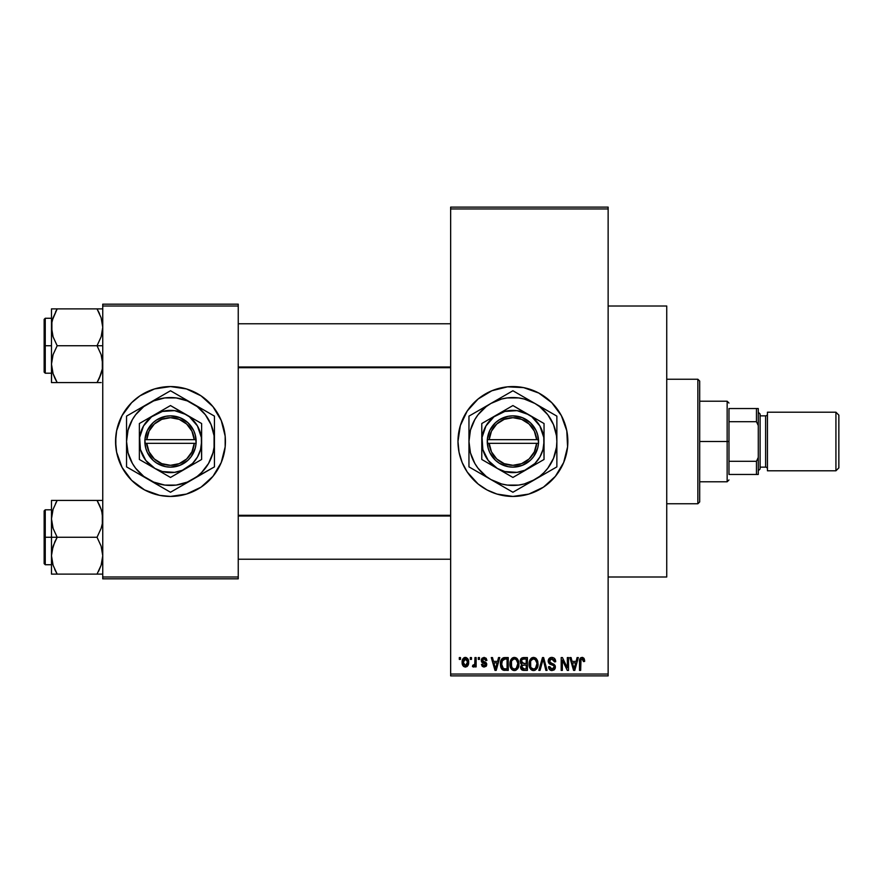 <?xml version="1.0" encoding="UTF-8"?>
<svg xmlns="http://www.w3.org/2000/svg" width="883" height="883" viewBox="0 0 883 883"><rect width="100%" height="100%" fill="white"/><g stroke="black" fill="none" stroke-linecap="round" stroke-linejoin="round"><path stroke-width="1.32" d="M512.846 386.566A54.934 54.934 0 0 0 507.593 386.82M507.471 386.842A54.934 54.934 0 0 0 502.25 387.615M502.14 387.637A54.934 54.934 0 0 0 467.284 410.915M467.195 411.036A54.934 54.934 0 0 0 464.491 415.562M460.341 425.551A54.934 54.934 0 0 0 457.979 441.478L460.341 425.551L467.239 410.981L478.067 399.039L491.886 390.75L507.526 386.831L523.63 387.626L538.807 393.056L551.754 402.659L561.356 415.606L566.787 430.783L567.581 446.886L563.663 462.526L555.374 476.345L543.431 487.173L528.862 494.072L512.913 496.434A54.934 54.934 0 0 1 457.979 441.5A54.934 54.934 0 0 1 512.913 386.566A54.934 54.934 0 0 1 567.846 441.5A54.934 54.934 0 0 1 512.913 496.434L496.963 494.072L487.019 489.944L478.067 483.961L467.239 472.019L462.162 462.526L459.039 452.217A54.934 54.934 0 0 0 464.447 467.35M464.491 467.438A54.934 54.934 0 0 0 467.195 471.964M467.284 472.085A54.934 54.934 0 0 0 502.14 495.363M502.25 495.385A54.934 54.934 0 0 0 507.471 496.158M507.593 496.18A54.934 54.934 0 0 0 512.846 496.434M608.133 576.996L666.731 576.996L666.731 306.004L608.133 306.004L666.731 306.004L666.731 576.996L608.133 576.996M154.481 388.95A54.934 54.934 0 0 0 116.622 430.772L122.053 415.606L131.655 402.659L139.978 395.827L154.547 388.928L170.496 386.566L186.445 388.928L201.015 395.827L212.958 406.655L221.247 420.474L225.165 436.114L225.165 446.886L221.247 462.526L212.958 476.345L201.015 487.173L186.445 494.072L170.496 496.434A54.934 54.934 0 0 1 115.563 441.5A54.934 54.934 0 0 1 170.496 386.566A54.934 54.934 0 0 0 159.812 387.615M159.746 387.626A54.934 54.934 0 0 0 154.613 388.906M115.563 441.555A54.934 54.934 0 0 0 116.611 452.206L115.563 441.5L116.622 430.783A54.934 54.934 0 0 0 115.563 441.445M154.613 494.094A54.934 54.934 0 0 0 159.746 495.374L144.602 489.944L131.655 480.341L122.053 467.394L116.622 452.217A54.934 54.934 0 0 0 154.481 494.05M450.65 208.951L450.65 674.049L608.133 674.049L608.133 208.951L450.65 208.951L450.65 207.119L608.133 207.119L608.133 208.951L608.133 207.119L450.65 207.119L450.65 675.881L608.133 675.881L608.133 208.951L450.65 208.951M470.297 659.402L470.297 657.57L471.467 657.57L471.467 659.402L470.297 659.402L471.467 659.402L471.467 657.57L470.297 657.57L471.467 657.57L471.467 659.402L470.297 659.402L470.297 657.57L470.297 659.402M474.624 666.201L474.955 665.407L473.575 667.062L472.46 666.555L472.791 665.23L474.745 664.303L474.955 657.57L476.125 657.57L476.125 666.897L474.955 666.897L474.955 665.407L473.851 667.018L472.46 666.555L472.791 665.23L474.557 664.778L474.955 662.405L474.745 664.303L472.791 665.23L472.46 666.555L473.575 667.062L474.955 665.407L474.955 666.897L476.125 666.897L476.125 657.57L474.955 657.57L476.125 657.57L476.125 666.897L474.955 666.897M478.288 659.402L478.288 657.57L479.458 657.57L479.458 659.402L478.288 659.402L479.458 659.402L479.458 657.57L478.288 657.57L479.458 657.57L479.458 659.402L478.288 659.402L478.288 657.57L478.288 659.402M481.29 660.418L482.019 658.265L484.105 657.405L486.147 658.276L486.941 660.396L485.782 660.572L484.37 658.762L482.56 659.59L482.747 661.025L485.915 662.438L486.732 663.85L486.069 666.334L483.884 667.051L482.217 666.334L481.456 664.391L482.615 664.226L483.034 665.318L484.37 665.716L485.518 664.159L482.063 662.493L481.29 660.418L485.617 664.59L484.105 665.727L482.615 664.226L481.456 664.391L484.149 667.062L486.776 664.402L482.449 660.186L484.016 658.74L485.782 660.572L486.941 660.396L484.105 657.405L481.301 660.12M498.542 657.57L497.537 661.4L498.542 657.57L499.767 657.57L496.213 670.385L494.988 670.385L491.268 657.57L492.493 657.57L493.498 661.4L497.537 661.4L493.498 661.4L492.493 657.57L491.268 657.57L494.988 670.385L496.213 670.385L499.767 657.57L498.542 657.57L499.767 657.57L496.213 670.385L494.988 670.385L491.268 657.57L492.493 657.57M514.414 657.405L517.14 658.608L518.652 661.533L518.718 666.058L517.703 668.685L515.97 670.219L513.851 670.517L511.643 669.325L510.363 667.095L510.517 660.429L512.074 658.221L514.414 657.405L511.069 659.358L509.921 663.972C509.712 667.515 511.213 669.711 514.403 670.55C517.659 669.689 519.16 667.449 518.906 663.806L517.758 659.413L515.418 657.537M533.553 657.405L536.279 658.608L537.791 661.533L538.012 664.943L536.853 668.685L535.12 670.219L532.99 670.517L530.782 669.325L529.502 667.095L529.668 660.429L531.213 658.221L533.553 657.405L530.219 659.358L529.06 663.972C528.862 667.515 530.352 669.711 533.542 670.55C536.798 669.689 538.299 667.449 538.045 663.806L536.897 659.413L534.568 657.537M582.14 657.405L584.071 658.475L584.656 661.4L583.497 661.566L582.681 659.06L581.003 659.48L580.661 670.385L579.502 670.385L579.701 659.568L580.506 658.001L582.14 657.405C580.087 657.923 579.215 659.358 579.502 661.687L579.502 670.385L580.661 670.385L580.826 659.866L582.085 658.906L583.497 661.566L584.656 661.4L583.961 658.31L582.67 657.449M459.039 452.217L457.979 441.5M577.107 657.57L576.102 661.4L577.107 657.57L578.332 657.57L574.789 670.385L573.564 670.385L569.844 657.57L571.069 657.57L572.074 661.4L576.102 661.4L572.074 661.4L571.069 657.57L569.844 657.57L573.564 670.385L574.789 670.385L578.332 657.57L577.107 657.57L578.332 657.57L574.789 670.385L573.564 670.385L569.844 657.57L571.069 657.57M567.35 657.57L567.35 667.824L567.35 657.57L568.509 657.57L568.509 670.385L567.272 670.385L562.35 660.109L562.35 670.385L561.191 670.385L561.191 657.57L562.438 657.57L567.35 667.824L562.438 657.57L561.191 657.57L561.191 670.385L562.35 670.385L562.35 660.109L567.272 670.385L568.509 670.385L568.509 657.57L567.35 657.57L568.509 657.57L568.509 670.385L567.272 670.385M548.233 661.588L549.193 658.442L551.467 657.416L554.127 658.122L555.672 661.323L554.524 661.897L553.773 659.778L552.018 658.917L550.407 659.204L549.403 660.639L549.91 662.515L554.038 664.27L555.164 665.782L555.164 668.387L553.972 670.009L551.676 670.539L549.447 669.446L548.542 666.731L549.701 666.555L550.297 668.354L552.007 669.06L553.751 668.354L554.182 666.654L553.431 665.374L549.193 663.652L548.2 661.124L549.977 664.171L553.829 665.694L554.193 666.996L552.007 669.06L549.701 666.555L548.542 666.731C548.608 669.06 549.778 670.329 552.041 670.55L555.363 667.04L549.369 661.102L551.732 658.906L554.524 661.897L555.694 661.731C555.639 659.115 554.358 657.68 551.831 657.405C549.546 657.559 548.332 658.806 548.2 661.124L548.222 660.76M542.615 661.091L540.043 670.385L538.829 670.385L542.482 657.57L543.63 657.57L547.085 670.385L545.871 670.385L543.122 659.071L540.043 670.385L538.829 670.385L540.043 670.385L543.122 659.071L545.871 670.385L547.085 670.385L543.63 657.57L542.482 657.57L543.63 657.57L547.085 670.385L545.871 670.385L543.122 659.071M523.785 657.57C521.445 657.669 520.264 658.928 520.242 661.334L520.705 659.182L521.974 657.89L527.394 657.57L527.394 670.385L523.133 670.352L521.434 669.535L520.584 666.775L521.831 664.48L520.242 661.334L521.831 664.48L520.573 667.162L523.774 670.385L527.394 670.385L527.394 657.57L523.785 657.57L527.394 657.57L527.394 670.385L523.774 670.385M501.312 659.634L504.833 657.57C501.588 658.243 500.12 660.407 500.429 664.049L500.915 660.605L502.25 658.387L508.255 657.57L508.255 670.385L502.372 669.722L500.937 667.537L500.429 664.049L503.144 670.153L508.255 670.385L508.255 657.57L504.833 657.57L508.255 657.57L508.255 670.385M462.14 662.327L462.758 659.104L464.061 657.725L466.191 657.515L467.99 659.071L468.509 663.85L466.93 666.599L464.988 667.029L463.266 666.08L462.14 662.327C461.975 664.91 463.056 666.488 465.385 667.062C467.747 666.466 468.829 664.855 468.63 662.228C468.829 659.612 467.747 658.001 465.385 657.405C463.001 658.012 461.919 659.656 462.14 662.327L462.14 662.327M459.315 659.402L459.315 657.57L460.473 657.57L460.473 659.402L459.315 659.402L460.473 659.402L460.473 657.57L459.315 657.57L460.473 657.57L460.473 659.402L459.315 659.402L459.315 657.57L459.315 659.402M102.748 304.171L238.244 304.171L238.244 306.004L102.748 306.004L102.748 576.996L238.244 576.996L238.244 304.171L102.748 304.171L102.748 306.004L102.748 304.171M170.496 386.566A54.934 54.934 0 0 1 225.43 441.5A54.934 54.934 0 0 1 170.496 496.434L159.779 495.374M102.748 578.829L238.244 578.829L238.244 306.004L102.748 306.004L102.748 578.829L102.748 576.996L238.244 576.996L238.244 578.829L102.748 578.829M170.496 496.434A54.934 54.934 0 0 0 181.181 495.385M181.247 495.374A54.934 54.934 0 0 0 186.379 494.094M186.512 494.05A54.934 54.934 0 0 0 225.43 441.555M225.43 441.445A54.934 54.934 0 0 0 186.512 388.95M186.379 388.906A54.934 54.934 0 0 0 181.247 387.626M225.165 446.886L225.165 436.114M223.068 425.551L221.247 420.474M196.39 393.056L195.673 392.67M115.828 436.114L115.828 446.886M117.925 457.449L119.746 462.526M144.602 489.944L145.32 490.33M450.65 675.881L450.65 674.049L608.133 674.049L608.133 675.881L450.65 675.881M512.979 496.434A54.934 54.934 0 0 0 518.244 496.169M518.354 496.158A54.934 54.934 0 0 0 523.575 495.385M523.685 495.363A54.934 54.934 0 0 0 551.732 480.374M551.787 480.319A54.934 54.934 0 0 0 551.787 402.681M551.732 402.626A54.934 54.934 0 0 0 523.685 387.637M523.575 387.615A54.934 54.934 0 0 0 518.354 386.842M518.244 386.831A54.934 54.934 0 0 0 512.979 386.566M462.162 462.526L462.736 463.851M491.886 492.25L492.714 492.582M584.524 659.811L584.656 661.003M584.656 661.4L583.475 661.146M582.857 659.193L581.864 658.917M582.085 658.906L580.826 659.866L580.661 661.588L580.826 659.866L582.085 658.906M580.661 670.385L579.502 670.385L579.502 661.687M579.701 659.568L579.91 658.873M580.263 658.265L581.091 657.614M574.623 666.632L575.716 662.901L572.471 662.901L573.608 667.073L572.471 662.901L575.716 662.901L574.093 669.049L573.431 666.422L574.093 669.049L574.469 667.228M562.35 670.385L561.191 670.385L561.191 657.57L562.438 657.57M555.462 660.131L555.617 660.815M555.694 661.731L554.524 661.897L553.773 659.778M552.305 658.95L550.826 659.027M549.458 660.418L549.425 661.61M550.297 662.802L551.279 663.21M554.888 665.197L555.164 665.782M555.186 665.837L555.319 666.411M555.352 667.382L555.164 668.376M555.153 668.42L554.491 669.546M551.676 670.539L550.97 670.407M550.628 670.296L549.447 669.446M548.762 668.166L548.597 667.449M548.564 667.095L549.756 667.04M551.522 669.016L552.438 669.027M552.592 669.005L553.387 668.696M554.182 667.294L553.641 665.517M553.74 665.594L554.193 666.996L553.829 665.694L551.996 664.833L552.879 665.12M551.378 664.667L551.996 664.833M551.069 664.579L549.767 664.06M549.193 663.652L548.299 662.051M548.751 659.027L548.442 659.689M548.762 659.016L549.734 657.978M549.756 657.956L550.308 657.669M550.385 657.647L551.113 657.46M555.462 660.12L555.109 659.259M550.33 662.813L549.734 662.316M542.482 657.57L538.829 670.385L542.482 657.57M543.354 660.076L543.586 661.091M537.383 660.341L537.78 661.477M538.045 663.806L538.034 664.38M538.001 664.965L537.868 666.014M537.648 666.974L537.438 667.57M537.857 666.058L536.864 668.663M534.116 670.517L535.12 670.219M532.99 670.517L532.272 670.329M531.941 670.186L531.113 669.645M530.363 668.817L529.171 665.627M529.723 667.669L529.502 667.095M529.06 663.972L529.072 664.524M529.116 662.78L529.347 661.411M531.621 657.934L533.056 657.438M535.517 657.956L536.268 658.597M529.116 662.769L529.072 663.365M533.299 669.049L535.175 668.541M532.615 668.895L531.158 667.736L533.067 669.016M530.617 661.301L530.716 666.908L530.23 664.005C530.01 661.268 531.125 659.568 533.564 658.906C535.937 659.524 537.041 661.157 536.886 663.784L535.517 668.265L536.886 663.784C537.151 666.61 536.036 668.365 533.542 669.06L531.169 667.747M533.354 658.917L535.429 659.645L533.133 658.928L530.871 660.694L530.23 663.586L530.716 666.908M532.813 668.961L533.762 669.049M536.853 662.967L535.175 659.435M536.511 661.323L535.716 659.943M521.831 669.899L521.058 669.016M520.782 668.442L520.617 667.802M520.584 663.166L521.091 663.939M520.363 662.515L520.573 663.155M520.286 660.583L520.44 659.844M521.434 669.535L522.504 670.219M523.928 663.563L526.235 663.563L526.235 659.071L523.762 659.071L526.235 659.071L526.235 663.563L522.085 663.089L521.643 660.087L521.4 661.323L523.928 663.563L521.4 661.323L522.019 659.568L523.762 659.071L522.405 659.303M523.52 668.873L526.235 668.895L526.235 665.065L522.824 665.186L521.732 666.952L522.824 665.186L526.235 665.065L526.235 668.895L524.204 668.895L521.732 666.952L522.25 668.431L523.674 668.884M521.743 666.676L521.765 667.416M524.038 665.065L521.963 665.87M518.244 660.341L518.63 661.477M518.895 663.232L518.906 663.806M518.862 664.965L517.725 668.663M518.498 666.974L518.299 667.57M515.937 670.23L514.977 670.517M513.851 670.517L513.133 670.329M512.802 670.186L511.974 669.645M510.584 667.669L510.363 667.095M510.86 668.254L510.032 665.627M509.921 663.972L509.933 664.524M509.977 662.78L510.208 661.411M512.471 657.934L513.906 657.438M516.367 657.956L517.129 658.597M510.054 662.173L509.933 663.365M514.16 669.049L516.036 668.541M513.928 669.016L512.019 667.747M511.665 667.118L511.08 664.005L512.019 667.736M513.994 658.928L511.732 660.694L511.08 664.005C510.871 661.268 511.985 659.568 514.414 658.906L513.994 658.928M514.204 658.917L515.959 659.391L514.414 658.906C516.798 659.524 517.902 661.157 517.736 663.784L516.367 668.265L517.736 663.784C518.001 666.61 516.886 668.365 514.392 669.06L514.612 669.049M511.467 661.301L511.577 666.908M517.703 662.967L516.29 659.645M517.372 661.323L516.577 659.943M504.988 670.385L503.597 670.274M502.372 669.722L501.754 669.093L502.372 669.722M501.29 668.343L500.937 667.537M500.926 667.493L500.672 666.588M500.716 666.808L500.451 664.932M500.473 662.934L500.606 661.842M500.915 660.594L501.268 659.744M501.268 659.722L500.816 660.914M504.281 657.592L503.2 657.824M501.798 666.257L501.699 665.694M504.303 659.104L502.063 660.937L504.988 659.071L507.085 659.071L507.085 668.895L503.365 668.63L501.588 664.071L501.897 661.466M501.654 665.352L503.564 668.718M502.427 667.769L503.365 668.63L507.085 668.895L507.085 659.071L504.756 659.071M503.365 668.63L505.021 668.895L503.365 668.63M502.482 660.098L501.61 664.711M496.058 666.632L495.518 669.049L493.895 662.901L497.14 662.901L496.058 666.632L497.14 662.901L493.895 662.901L495.208 667.736M495.749 667.835L495.893 667.228M486.941 660.396L485.782 660.572L485.628 659.866M485.584 659.744L485.197 659.16M484.37 658.762L483.42 658.817M484.016 658.74L482.449 660.186L482.813 661.08M482.471 659.877L483.597 661.444M482.747 661.025L483.895 661.544L482.681 660.937M486.61 665.451L486.334 666.014M481.456 664.391L482.736 664.811M483.752 665.694L484.635 665.683M484.37 665.716L485.617 664.59L483.906 663.288L485.319 663.895M485.584 664.855L485.242 663.817M483.398 663.111L482.405 662.703L483.398 663.111M481.423 661.477L481.765 662.173M481.323 659.844L482.019 658.265M473.575 667.062L472.46 666.555L473.575 667.062M472.791 665.23L473.961 665.329M473.63 665.396L474.745 664.303L474.955 657.57M468.321 659.833L468.509 660.616M468.63 661.82L468.619 662.636M468.277 664.756L465.595 667.051M463.862 666.599L463.288 666.102M462.791 665.418L462.537 664.866M462.262 660.683L462.891 658.873M464.094 657.714L464.955 657.438M462.273 663.928L462.515 664.811M466.93 666.599L467.537 666.058M468.001 665.396L468.266 664.8M464.326 659.126L463.376 661.124M467.394 663.354L467.471 662.239L465.418 665.727L466.82 664.921L467.449 661.665L466.798 659.524L465.076 658.762L467.449 661.665M463.685 664.457L465.418 665.727L463.31 662.239L463.895 664.833M463.487 660.561L463.31 662.239L465.639 658.762M467.383 661.047L467.184 660.23M573.608 667.073L573.784 667.736M573.906 668.254L574.093 669.049M530.815 667.118L531.158 667.736M532.328 659.193L531.643 659.678M531.345 659.987L530.871 660.694M513.189 659.193L512.493 659.678M512.206 659.987L511.732 660.694M502.063 660.937L501.621 663.276M495.518 669.049L495.628 668.442M463.321 661.676L463.321 662.802M463.387 663.365L463.498 663.928M465.131 665.705L465.694 665.705M466.82 664.921L467.284 663.906M466.798 659.524L465.915 658.828M697.857 379.237L699.689 381.07L699.689 501.93L697.857 503.763L666.731 503.763L697.857 503.763L697.857 379.237L666.731 379.237L697.857 379.237L697.857 503.763L699.689 501.93L699.689 381.07L697.857 379.237M51.898 523.685L51.479 518.84L51.479 537.261L57.174 537.261L53.079 528.365L51.479 518.84L53.057 509.381L57.174 500.418L97.042 500.418L101.137 509.314L102.329 513.994L102.34 523.608L101.159 528.299L97.042 537.261L57.174 537.261L53.079 528.365L51.898 523.685M51.479 509.8L45.254 509.8L45.254 564.734L44.15 563.63L44.15 510.904L44.15 537.261L45.254 537.261L45.254 509.8L45.254 537.261L51.479 537.261L51.479 555.694L53.057 546.235L57.174 537.261L97.042 537.261L101.137 546.169L102.748 555.694L101.159 565.153L97.042 574.116L57.174 574.116L53.079 565.219L51.479 555.694L51.479 574.116L102.329 574.116M51.7 559.237L51.887 560.462M52.428 562.99L53.057 565.153M54.713 569.369L57.174 574.116L54.889 574.116L57.174 574.116L53.079 565.219L51.479 555.694L51.479 574.116L53.068 574.116L51.479 574.116M101.799 511.544L102.748 518.84L102.34 523.608L101.159 528.299L97.042 537.261L101.137 546.169L102.748 555.694L101.159 565.153L97.042 574.116L99.338 574.116L97.042 574.116L101.148 565.186L98.62 571.213M101.755 563.144L102.307 560.628M102.516 515.297L102.34 514.072M99.503 505.164L101.148 509.348M98.101 502.317L97.042 500.418L102.748 500.418L57.174 500.418L53.068 509.348L57.174 500.418L51.479 500.418L51.479 537.261L45.254 537.261L45.254 564.734L45.254 537.261L44.15 537.261L44.15 510.904L45.254 509.8M55.574 503.376L57.174 500.418L51.479 500.418L51.479 518.84L52.461 511.423M44.15 537.261L44.15 563.63L44.15 537.261M53.068 574.116L57.174 574.116L54.878 569.734M54.878 541.665L57.174 537.261L51.479 537.261L51.479 555.694L51.887 550.926L54.878 541.665M51.7 515.297L53.057 509.381L57.174 500.418M53.068 500.418L54.878 500.418M97.042 500.418L99.492 505.131L97.042 500.418M101.722 511.279L101.159 509.381L101.722 511.279M450.65 515.992L238.244 515.992L450.65 515.992M238.244 367.008L450.65 367.008L238.244 367.008M728.983 408.542L728.983 421.699L728.983 408.542L756.455 408.542L728.983 408.542M728.983 441.5L728.983 421.699L728.983 461.301L728.983 441.5L727.15 441.5L728.983 441.5M699.689 401.213L727.15 401.213L727.15 441.5L727.15 401.213L728.983 403.045M699.689 441.5L727.15 441.5L699.689 441.5M728.983 474.458L728.983 461.301L728.983 474.458L758.276 474.458L758.276 457.46L756.455 461.301L728.983 461.301L756.455 461.301L756.455 474.458L756.455 461.301L758.276 457.46L758.276 474.458L728.983 474.458M699.689 481.787L727.15 481.787L727.15 441.5L727.15 481.787L728.983 479.955M758.276 408.542L756.455 408.542L756.455 421.699L758.276 425.54L758.276 457.46L758.276 408.542L758.276 425.54L756.455 421.699L756.455 408.542L758.276 408.542M728.983 421.699L756.455 421.699L728.983 421.699M835.925 470.794L838.85 467.869L838.85 415.131L835.925 412.206L835.925 470.794L835.925 412.206L767.437 412.206L767.437 470.794L835.925 470.794L767.437 470.794L767.437 412.206L835.925 412.206L838.85 415.131L838.85 467.869L835.925 470.794M758.276 470.794L760.108 468.961L760.108 414.039L758.276 412.206L760.108 414.039L760.108 468.961L758.276 470.794M765.605 467.14A1.832 1.832 0 0 1 767.437 468.961A1.832 1.832 0 0 0 765.605 467.14L765.605 415.86L760.108 415.86L765.605 415.86A1.832 1.832 0 0 0 767.437 414.039A1.832 1.832 0 0 1 765.605 415.86L765.605 467.14L760.108 467.14L765.605 467.14M102.329 308.884L97.042 308.884L101.137 317.781L102.748 327.306L101.159 336.765L97.042 345.739L102.748 345.739L97.042 345.739L101.137 354.635L102.329 359.315L102.34 368.928L99.338 378.189L101.137 373.686L97.042 382.582L99.338 378.2L97.042 382.582L57.174 382.582L53.079 373.686L51.479 364.16L53.057 354.701L57.174 345.739L53.079 336.831L51.898 332.151L51.887 322.538L53.057 317.847L57.174 308.884L53.068 317.814M45.254 345.739L45.254 373.2L45.254 345.739L44.15 345.739L44.15 319.37L45.254 318.266L45.254 373.2L44.15 372.096L44.15 345.739L51.479 345.739L45.254 345.739L45.254 318.266L45.254 345.739M51.7 367.703L51.479 382.582L101.159 382.582M54.713 377.836L53.057 373.619M102.307 369.094L101.766 371.577M102.516 323.763L102.34 322.538M101.799 320.01L102.748 327.306L102.34 332.074L101.159 336.765L97.042 345.739L57.174 345.739L97.042 345.739L101.137 354.635L102.748 364.16L102.34 368.928L99.216 378.465M99.503 313.631L97.042 308.884L51.479 308.884L51.479 364.16L53.057 354.701L57.174 345.739L53.079 336.831L51.479 327.306L51.479 382.582L53.068 382.582L51.479 382.582M52.461 319.856L57.174 308.884L97.042 308.884L101.137 317.781M44.15 345.739L44.15 319.37L44.15 345.739M55.596 311.787L57.174 308.884L51.479 308.884L51.479 327.306L51.898 322.461M54.889 308.884L57.174 308.884L53.079 317.781M51.887 308.884L54.878 308.884M55.761 382.582L54.889 382.582L55.761 382.582M56.126 380.683L54.724 377.869L57.174 382.582L51.887 382.582M99.338 313.266L97.042 308.884L101.148 308.884M98.455 382.582L97.042 382.582L98.653 379.624M101.755 511.389L102.307 513.906M52.461 563.144L51.898 560.539M101.137 565.219L101.722 563.255M55.761 500.418L54.889 500.418M52.494 511.279L53.057 509.381M102.516 559.237L102.34 560.462M97.042 382.582L99.492 377.869M101.755 319.856L102.307 322.372M52.494 319.745L53.057 317.847M51.7 323.763L51.887 322.538M101.722 371.721L101.148 373.652M102.516 367.703L102.34 368.928M536.643 443.332L489.182 443.332L491.478 451.864L496.743 458.972L504.226 463.663L512.913 465.308L521.599 463.663L529.083 458.972L534.347 451.864L536.643 443.332A23.808 23.808 0 0 1 512.913 465.308A23.808 23.808 0 0 1 489.182 443.332L487.339 443.332A25.64 25.64 0 0 0 512.913 467.14A25.64 25.64 0 0 0 538.487 443.332L536.643 443.332L538.487 443.332L537.692 448.067L533.575 456.677L530.385 460.264L522.294 465.352L512.913 467.14L508.133 466.688L499.248 463.189L495.44 460.264L489.789 452.571L488.133 448.067L487.273 439.668L489.789 430.429L495.44 422.736L499.248 419.811L508.133 416.312L512.913 415.86L522.294 417.648L530.385 422.736L536.036 430.429L537.692 434.933L538.553 443.332L489.182 443.332M544.038 423.553L544.038 459.469L543.773 437.438L539.866 425.937L531.864 416.809L512.913 405.551L544.038 423.531L512.913 405.551L485.495 421.379L512.913 405.551L481.787 423.531L481.787 459.469L481.787 423.531L481.787 459.469L505.341 473.078L481.787 459.469L512.913 477.449L544.038 459.469L512.913 477.449L544.038 459.469L544.038 423.531L528.476 414.546A31.126 31.126 0 0 1 528.476 468.454A31.126 31.126 0 0 1 481.787 441.5A31.126 31.126 0 0 1 528.476 414.546L516.974 410.639L504.855 411.434L493.961 416.809L485.959 425.937L482.052 437.438L482.846 449.557L488.222 460.451L497.35 468.454L504.855 471.566L516.974 472.361L524.822 470.264L534.921 463.509L539.866 457.063L542.979 449.557L544.038 441.5L544.038 423.531M525.882 484.756L539.668 476.367L543.983 472.571L547.78 468.255L553.52 458.321L556.489 447.239L556.864 441.5L556.489 435.761L553.52 424.679L547.78 414.745L539.668 406.633L534.888 403.443L524.292 399.05L518.652 397.924L507.173 397.924L501.544 399.05L490.937 403.443L486.158 406.633L478.045 414.745L474.855 419.524L470.462 430.12L468.961 441.5L470.462 452.88L474.855 463.476L478.045 468.255L486.158 476.367L490.937 479.557L501.544 483.95L507.173 485.076L518.652 485.076L524.292 483.95L534.888 479.557L546.213 473.023M543.884 408.641L512.913 390.75L523.531 396.886L512.913 390.75L479.612 409.977M499.944 398.244L468.961 416.125L468.961 466.875L468.961 460.838L468.961 466.875L502.261 486.103M468.961 422.173L468.961 463.111M474.888 470.297L512.913 492.25L556.864 466.875L556.864 430.959M556.864 460.827L556.864 441.5A43.951 43.951 0 0 1 490.937 479.557A43.951 43.951 0 0 1 490.937 403.443A43.951 43.951 0 0 1 534.888 403.443L512.913 390.75M474.204 469.899L479.59 473.001M556.864 422.173L556.864 416.125L534.888 403.443A43.951 43.951 0 0 1 556.864 441.5L556.864 419.889M556.864 448.145L556.864 452.008M543.884 474.359L540.617 476.246M553.597 468.752L546.235 473.001M518.84 488.829L518.155 489.215M534.888 479.557L529.149 482.869M499.944 484.756L496.721 482.902M509.646 490.363L502.295 486.114M490.937 479.557L485.209 476.246M481.941 474.359L479.668 473.045M468.961 448.1L468.961 441.5M468.961 454.546L468.961 452.041M481.941 408.641L485.209 406.754M472.228 414.248L479.59 409.999M468.961 434.855L468.961 430.992M525.882 398.244L529.105 400.098M506.985 394.171L507.648 393.796M490.937 403.443L496.676 400.131M556.864 434.877L556.864 441.5M550.926 412.703L551.61 413.101M534.888 403.443L540.617 406.754M478.056 414.734L474.855 419.524M547.769 468.266L550.97 463.476M489.182 439.668L536.643 439.668L534.347 431.136L529.083 424.028L521.599 419.337L512.913 417.692L504.226 419.337L496.743 424.028L491.478 431.136L489.182 439.668A23.808 23.808 0 0 1 512.913 417.692A23.808 23.808 0 0 1 536.643 439.668L538.487 439.668A25.64 25.64 0 0 0 512.913 415.86A25.64 25.64 0 0 0 487.339 439.668L536.643 439.668M538.553 443.332L538.553 439.668L538.487 443.332M487.339 443.332L487.273 439.668L487.273 443.332M194.227 443.332L146.766 443.332L149.061 451.864L154.326 458.972L161.81 463.663L170.496 465.308L179.183 463.663L186.666 458.972L191.931 451.864L194.227 443.332A23.808 23.808 0 0 1 170.496 465.308A23.808 23.808 0 0 1 146.766 443.332L144.922 443.332A25.64 25.64 0 0 0 170.496 467.14A25.64 25.64 0 0 0 196.07 443.332L194.227 443.332L196.07 443.332L195.275 448.067L191.158 456.677L187.969 460.264L179.878 465.352L170.496 467.14L165.717 466.688L156.832 463.189L153.024 460.264L147.373 452.571L145.717 448.067L144.856 439.668L147.373 430.429L153.024 422.736L156.832 419.811L165.717 416.312L170.496 415.86L179.878 417.648L187.969 422.736L193.62 430.429L195.275 434.933L196.136 443.332L146.766 443.332M201.622 423.553L201.622 459.469L201.357 437.438L197.45 425.937L189.448 416.809L170.496 405.551L201.622 423.531L170.496 405.551L143.079 421.379L170.496 405.551L139.371 423.531L139.371 459.469L139.371 423.531L139.371 459.469L162.925 473.078L139.371 459.469L170.496 477.449L201.622 459.469L170.496 477.449L201.622 459.469L201.622 423.531L186.059 414.546A31.126 31.126 0 0 1 186.059 468.454A31.126 31.126 0 0 1 139.371 441.5A31.126 31.126 0 0 1 186.059 414.546L174.558 410.639L162.439 411.434L151.545 416.809L143.543 425.937L139.635 437.438L140.43 449.557L145.805 460.451L154.933 468.454L162.439 471.566L174.558 472.361L182.406 470.264L192.505 463.509L197.45 457.063L200.562 449.557L201.622 441.5L201.622 423.531M183.465 484.756L197.251 476.367L201.567 472.571L208.554 463.476L212.946 452.88L214.072 447.239L214.072 435.761L211.092 424.679L205.364 414.745L197.251 406.633L187.317 400.904L176.236 397.924L164.757 397.924L153.675 400.904L143.741 406.633L135.629 414.745L132.439 419.524L128.046 430.12L126.545 441.5L128.046 452.88L132.439 463.476L135.629 468.255L143.741 476.367L153.675 482.096L164.757 485.076L176.236 485.076L187.317 482.096L214.448 466.875L203.796 473.023L214.448 466.875L214.448 416.125L209.205 413.101L214.448 416.125L214.448 430.959M201.467 408.641L170.496 390.75L181.147 396.909L170.496 390.75L126.545 416.125L137.196 409.977L126.545 416.125L126.545 466.875L126.545 460.838L126.545 466.875L170.496 492.25L159.845 486.103L170.496 492.25L211.18 468.752M157.527 398.244L129.812 414.248M159.812 396.931L170.496 390.75L159.878 396.886M126.545 422.173L126.545 463.111M139.525 474.359L159.812 486.069M137.24 473.045L131.799 469.899L137.24 473.045M214.448 460.827L214.448 441.5A43.951 43.951 0 0 1 148.521 479.557A43.951 43.951 0 0 1 148.521 403.443A43.951 43.951 0 0 1 192.472 403.443L170.496 390.75M214.448 422.173L214.448 416.125L192.472 403.443A43.951 43.951 0 0 1 214.448 441.5L214.448 419.889M214.448 448.145L214.448 452.008M201.467 474.359L198.2 476.246M176.423 488.829L175.739 489.215M192.472 479.557L186.788 482.846M157.527 484.756L154.26 482.869M167.229 490.363L159.878 486.114M132.472 470.297L131.81 469.911M148.521 479.557L142.792 476.246M126.545 448.1L126.545 441.5M126.545 454.546L126.545 452.041M139.525 408.641L142.792 406.754M126.545 434.855L126.545 430.992M183.465 398.244L186.732 400.131M164.569 394.171L165.231 393.796M148.521 403.443L154.26 400.131M214.448 434.877L214.448 441.5M208.509 412.703L209.194 413.101M198.156 406.732L192.472 403.443M135.64 414.734L132.439 419.524M205.353 468.266L208.554 463.476M146.766 439.668L194.227 439.668L191.931 431.136L186.666 424.028L179.183 419.337L170.496 417.692L161.81 419.337L154.326 424.028L149.061 431.136L146.766 439.668A23.808 23.808 0 0 1 170.496 417.692A23.808 23.808 0 0 1 194.227 439.668L196.07 439.668A25.64 25.64 0 0 0 170.496 415.86A25.64 25.64 0 0 0 144.922 439.668L194.227 439.668M196.136 443.332L196.136 439.668L196.07 443.332M144.922 443.332L144.856 439.668L144.856 443.332M51.479 564.734L45.254 564.734M238.244 559.237L450.65 559.237M238.244 515.297L450.65 515.297M450.65 323.763L238.244 323.763M450.65 367.703L238.244 367.703M51.479 373.2L45.254 373.2M51.479 318.266L45.254 318.266"/></g></svg>
